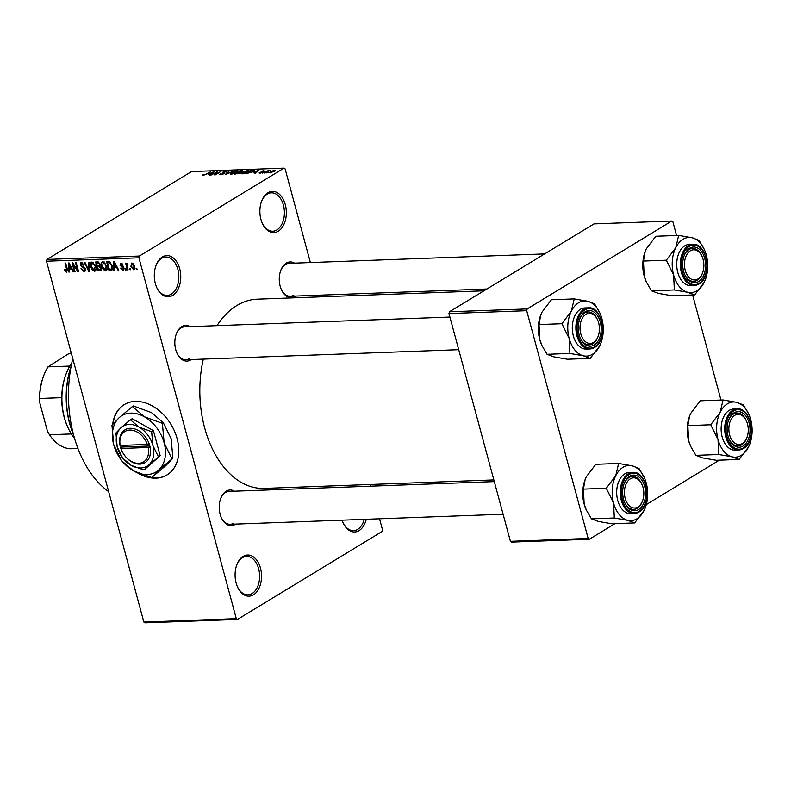 <?xml version="1.0" encoding="UTF-8"?>
<svg xmlns="http://www.w3.org/2000/svg" width="791" height="791" viewBox="0 0 791 791"><rect width="100%" height="100%" fill="white"/><g stroke="black" fill="none" stroke-linecap="round" stroke-linejoin="round"><path stroke-width="1.19" d="M366.292 519.282A20.586 13.22 -92.1 0 1 359.074 530.603A20.586 13.22 -92.1 0 1 343.225 523.019A20.586 13.22 -92.1 0 1 342.117 520.181M343.057 522.643A19.211 12.34 87.9 0 0 353.557 530.642A19.211 12.34 87.9 0 0 357.68 529.357A19.211 12.34 87.9 0 0 364.265 519.361M278.294 231.19A20.586 13.22 -92.1 0 1 262.444 223.606A20.586 13.22 -92.1 0 1 261.613 201.201A20.586 13.22 -92.1 0 1 267.931 192.796A20.586 13.22 -92.1 0 1 285.294 204.582A20.586 13.22 -92.1 0 1 278.294 231.19M262.276 223.23A19.211 12.34 87.9 0 0 272.766 231.229A19.211 12.34 87.9 0 0 276.89 229.944A19.211 12.34 87.9 0 0 284.088 208.29A19.211 12.34 87.9 0 0 271.353 192.836A19.211 12.34 87.9 0 0 267.229 194.121A19.211 12.34 87.9 0 0 261.475 201.586M172.705 295.369A20.586 13.22 -92.1 0 1 156.865 287.795A20.586 13.22 -92.1 0 1 156.035 265.39A20.586 13.22 -92.1 0 1 162.353 256.986A20.586 13.22 -92.1 0 1 179.715 268.772A20.586 13.22 -92.1 0 1 172.705 295.369M156.687 287.42A19.211 12.34 87.9 0 0 167.188 295.419A19.211 12.34 87.9 0 0 171.311 294.133A19.211 12.34 87.9 0 0 178.509 272.48A19.211 12.34 87.9 0 0 165.774 257.026A19.211 12.34 87.9 0 0 161.651 258.301A19.211 12.34 87.9 0 0 155.896 265.776M253.496 594.792A20.586 13.22 -92.1 0 1 237.646 587.209A20.586 13.22 -92.1 0 1 236.825 564.804A20.586 13.22 -92.1 0 1 243.144 556.399A20.586 13.22 -92.1 0 1 260.506 568.185A20.586 13.22 -92.1 0 1 253.496 594.792M237.478 586.833A19.211 12.34 87.9 0 0 247.979 594.832A19.211 12.34 87.9 0 0 252.102 593.547A19.211 12.34 87.9 0 0 259.3 571.893A19.211 12.34 87.9 0 0 246.555 556.439A19.211 12.34 87.9 0 0 242.432 557.724A19.211 12.34 87.9 0 0 236.677 565.189M137.763 473.008A41.162 29.682 -121.3 0 0 155.956 478.169A41.162 29.682 -121.3 0 0 166.98 474.956A41.162 29.682 -121.3 0 0 174.564 431.332A41.162 29.682 -121.3 0 0 135.241 401.393A41.162 29.682 -121.3 0 0 124.217 404.616A41.162 29.682 -121.3 0 0 112.698 424.283M140.363 474.076A41.162 29.682 -121.3 0 0 156.282 477.972A41.162 29.682 -121.3 0 0 167.138 474.857M191.303 359.559A17.837 11.46 -92.1 0 1 190.779 359.905A17.837 11.46 -92.1 0 1 177.046 353.33A17.837 11.46 -92.1 0 1 176.334 333.911A17.837 11.46 -92.1 0 1 181.801 326.634A17.837 11.46 -92.1 0 1 190.087 326.653M449.901 317.062L184.639 326.851A16.463 10.58 87.9 0 0 181.099 327.949A16.463 10.58 87.9 0 0 176.185 334.306M176.877 352.954A16.463 10.58 87.9 0 0 185.855 359.757A16.463 10.58 87.9 0 0 189.385 358.659M295.745 296.061A17.837 11.46 -92.1 0 1 295.221 296.407A17.837 11.46 -92.1 0 1 281.487 289.832A17.837 11.46 -92.1 0 1 280.775 270.413A17.837 11.46 -92.1 0 1 286.253 263.136A17.837 11.46 -92.1 0 1 294.539 263.156M544.623 253.921L289.081 263.354A16.463 10.58 87.9 0 0 285.541 264.451A16.463 10.58 87.9 0 0 280.627 270.809M281.319 289.457A16.463 10.58 87.9 0 0 290.297 296.259A16.463 10.58 87.9 0 0 293.827 295.162M235.708 524.107A17.837 11.46 -92.1 0 1 235.184 524.453A17.837 11.46 -92.1 0 1 221.45 517.878A17.837 11.46 -92.1 0 1 220.729 498.459A17.837 11.46 -92.1 0 1 226.206 491.181A17.837 11.46 -92.1 0 1 234.492 491.201M494.306 481.61L229.034 491.399A16.463 10.58 87.9 0 0 225.504 492.496A16.463 10.58 87.9 0 0 220.59 498.854M221.272 517.502A16.463 10.58 87.9 0 0 230.25 524.304A16.463 10.58 87.9 0 0 233.79 523.207M217.001 325.655A94.673 60.828 -92.1 0 1 236.895 305.504A94.673 60.828 -92.1 0 1 257.223 299.186L483.934 290.811M237.458 619.432L145.01 622.843L143.853 622.062L236.301 618.651L237.458 619.432L382.023 531.542L382.488 529.772L379.532 518.797M370.722 486.168L370.267 484.488M319.653 296.882L319.198 295.191M310.388 262.572L285.126 168.938L283.969 168.157L139.404 256.047L138.939 257.817L46.491 261.228L46.956 259.458L139.404 256.047M134.599 269.167L133.63 269.761L130.851 266.458L131.81 263.017L134.559 266.251L133.63 269.761L134.193 269.602M131.237 263.176L131.81 263.017M128.102 269.85L127.44 269.869L125.68 263.354L126.342 263.334L126.629 264.372L127.114 263.185L127.845 263.512L127.905 264.451L126.956 265.133L128.102 269.85M127.875 264.056L126.956 265.133M123.92 269.533L122.892 270.156L120.697 268.119L122.684 269.227L123.317 268.179L120.034 265.321L121.043 263.413L123.089 265.212L121.32 264.342L120.667 265.163L123.94 267.991L122.892 270.156L123.525 269.988M122.684 269.227L123.89 267.833M120.43 263.571L121.043 263.413M122.2 263.798L120.667 265.163M112.431 269.583L109 270.552L106.587 261.594L109.563 261.653L112.273 265.855C113.133 268.396 112.698 269.939 110.958 270.482L111.897 270.235M101.466 270.038L98.015 270.957L95.602 261.999L97.679 261.92L100.121 264.105L99.913 266.013L101.416 268.179L100.091 270.878L101.001 270.66M89.363 271.273L88.711 271.303L84.311 262.414L85.003 262.394L88.711 270.245L88.345 262.266L89.047 262.246L89.363 271.273M75.096 271.807L74.423 271.827L72.011 262.869L72.723 262.849L77.478 269.919L75.541 262.741L76.213 262.721L78.625 271.669L77.913 271.699L73.158 264.639L75.096 271.807M65.426 271.639L64.437 269.494L65.08 269.355L66.395 271.184L66.928 270.482L65.04 263.126L65.712 263.106L67.344 269.187L66.642 272.233L65.426 271.639L66.207 271.165M66.395 271.184L67.561 270.097M236.301 618.651L138.939 257.817M143.853 622.062L46.491 261.228M69.489 272.015L68.797 272.035L68.412 263.007L69.114 262.978L73.662 271.857L72.96 271.886L71.665 269.227L69.351 269.316L69.489 272.015M83.806 270.542L84.746 268.96L80.188 264.926L81.424 262.404L84.162 265.005L81.73 263.452L80.86 264.936L81.325 265.845L83.816 266.824L85.408 268.92L84.024 271.59L80.998 268.653L83.806 270.542L85.537 269.691M80.692 262.602L81.424 262.404M82.768 262.82L81.176 263.601L82.62 262.721M84.855 271.372L85.369 270.779M92.221 269.869L90.728 266.824C89.897 264.283 90.332 262.681 92.043 262.019L95.859 266.527L96.057 269.761L94.515 271.204L92.221 269.869L92.824 269.504M91.291 262.226L92.043 262.019M95.266 270.997L95.81 270.423M103.206 269.464L101.713 266.419C100.882 263.878 101.317 262.276 103.028 261.613L106.844 266.122L107.042 269.355L105.5 270.799L103.206 269.464L103.809 269.098M102.276 261.821L103.028 261.613M106.251 270.591L106.785 270.018M114.576 270.344L113.874 270.374L113.489 261.337L114.191 261.317L118.749 270.196L118.047 270.215L116.742 267.566L114.428 267.645L114.576 270.344M126.194 269.919L125.522 269.939L125.176 268.663L125.848 268.633L126.194 269.919M130.782 269.751L130.11 269.771L129.764 268.495L130.436 268.465L130.782 269.751M137.08 269.513L136.418 269.543L136.072 268.258L136.734 268.238L137.08 269.513M268.307 172.438L266.824 172.962L268.307 172.438M266.962 171.726L264.154 173.061L268.287 170.549L270.235 170.559L266.962 171.726M263.719 172.606L262.236 173.13L263.719 172.606M262.454 172.398L259.497 173.269L259.201 172.527L261.683 172.487L261.07 171.439L263.749 170.668L264.125 171.331L261.821 171.37L262.424 172.418M259.497 173.269L259.201 172.527L259.399 173.278M259.942 172.458L260.209 173.199M261.455 172.151L261.07 171.439L261.248 172.122M263.937 171.35L263.749 170.668L264.125 171.331M261.821 171.37L261.861 172.25L261.692 171.568M253.565 172.478L259.013 170.006L255.463 173.377L254.761 173.407L255.879 172.398L253.565 172.478M242.105 173.911L241.077 173.447L242.372 172.28L247.949 170.372L248.997 170.668L247.603 172.052L242.105 173.911M231.12 174.317L230.102 173.852L231.387 172.685L236.964 170.777L238.012 171.074L236.618 172.458L231.12 174.317M203.247 175.345L202.605 175.147L203.574 174.327L204.315 174.257L203.949 174.94L205.096 174.653L210.525 171.795L206.669 174.139L202.634 175.256M204.315 174.257L204.029 175.256M283.969 168.157L191.521 171.568L46.956 259.458M208.488 174.149L213.926 171.667L210.376 175.048L209.674 175.068L210.802 174.06L208.488 174.149M216.358 172.22L211.138 175.019L217.545 171.528L215.805 174.198L221.025 171.4L215.34 174.86L214.628 174.89L216.358 172.22L216.576 173.021M224.367 173.624L220.64 174.712L219.562 174.455L220.343 173.624L221.361 174.297L223.695 173.664L222.884 172.181L226.345 171.163L226.661 172.122L225.702 171.568L223.171 172.517L224.703 172.843L224.367 173.624L224.832 173.288M221.084 173.555L221.45 174.633M223.764 173.941L223.131 173.071M226.612 172.131L226.345 171.163L226.661 172.122M225.919 172.191L225.702 171.568M233.859 170.935L225.425 174.485L229.123 171.103L226.374 174.069L233.859 170.935M240.513 172.982L234.729 174.149L240.415 170.688L242.491 170.609L242.906 171.41L241.087 172.537M242.738 171.509L242.491 170.609L242.906 171.41M254.386 170.836L254.227 170.243L253.08 171.825L245.714 173.743L251.4 170.283L254.544 170.441M270.235 172.873L270.512 171.647L274.517 170.273L274.279 171.479L269.454 172.656M274.764 171.163L274.517 170.273L275.298 170.49M614.943 523.662L589.315 539.244L511.569 542.112L510.413 541.331L588.158 538.453L526.707 310.695L448.962 313.572L449.426 311.792L527.172 308.925L526.707 310.695M510.413 541.331L448.962 313.572M676.582 235.491L672.894 221.816L671.737 221.035L527.172 308.925M671.737 221.035L593.992 223.902L449.426 311.792M720.977 400.038L692.629 294.964M719.385 460.164L646.306 504.599M588.158 538.453L589.315 539.244M493.851 479.919L264.204 488.403A94.673 60.828 -92.1 0 1 203.336 359.114M108.654 491.636A102.909 66.118 -92.1 0 1 72.782 358.669M213.362 172.201L213.224 171.696M211.652 172.705L209.378 173.733L211.237 173.664L213.036 172.033L211.652 172.705M217.031 172.319L216.823 171.558M220.64 174.712L220.343 173.624M223.329 173.1L223.171 172.517M237.29 172.003L236.964 170.777M236.301 171.182L232.05 172.665L231.783 173.921L235.965 172.468L236.964 171.696L236.301 171.182L237.082 172.151M231.872 174.247L231.012 173.694L231.18 174.317M240.424 171.064L238.724 172.102L242.145 171.499L240.424 171.064M242.214 171.766L241.581 171.024M240.919 172.695L240.731 171.993M238.061 172.507L236.064 173.713L239.831 173.002L238.061 172.507M239.91 173.298L239.376 172.458M248.275 171.598L247.949 170.372M247.286 170.777L243.035 172.26L242.768 173.506L246.95 172.062L247.949 171.291L247.286 170.777L248.067 171.746M242.857 173.842L241.997 173.288L242.165 173.911M251.409 170.658L247.049 173.308L252.418 171.845L253.427 170.648L251.409 170.658M253.753 171.39L253.427 170.648M258.449 170.54L258.311 170.025M256.729 171.034L254.455 172.072L256.314 172.003L258.113 170.372L256.729 171.034M273.913 170.629L271.184 171.617L270.848 172.517L273.577 171.528L273.913 170.629L273.656 171.835M270.918 172.804L271.184 171.617M69.47 271.62L68.797 272.035M73.504 271.55L72.96 271.886M72.159 268.92L71.665 269.227M69.47 263.67L69.292 268.258L71.635 267.902L69.351 269.316M71.15 268.189L69.064 263.917M75.007 271.471L74.423 271.827M78.062 269.573L77.478 269.919M78.536 271.323L77.913 271.699M73.701 264.303L73.158 264.639M85.319 268.614L84.746 268.96M80.791 264.56L80.188 264.926M84.093 264.797L83.53 265.143M89.343 270.908L88.711 271.303M89.314 269.879L88.711 270.245M91.311 266.468L90.728 266.824M93.368 262.424L91.756 263.215L93.209 262.335M94.91 264.164L94.356 264.51L92.329 263.057L91.4 266.814L94.228 270.156L96.166 269.158M95.76 266.171L95.177 266.518L94.356 264.51M94.228 270.156L95.177 266.518M99.874 269.83L98.015 270.957M98.282 261.969L96.551 263.017L97.273 265.697L99.29 265.489M100.071 263.927L96.551 263.017M99.211 265.539L99.498 264.283M97.56 266.745L98.4 269.889L100.487 269.691L100.754 268.208L98.875 266.696L97.56 266.745L100.239 265.114M99.963 266.033L98.875 266.696M101.317 267.862L100.754 268.208M101.574 269.039L100.487 269.691M102.296 266.063L101.713 266.419M104.353 262.019L102.741 262.81L104.194 261.93M105.895 263.759L105.332 264.105L103.314 262.652L102.385 266.409L105.213 269.751L107.151 268.752M106.736 265.766L106.162 266.112L105.332 264.105M105.213 269.751L106.162 266.112M110.878 269.415L109 270.552M109.257 261.574L107.536 262.612L109.385 269.484L112.638 268.505M109.939 261.831L107.536 262.612M110.463 262.266L108.723 262.572M112.174 265.519L111.6 265.875L109.722 262.721M112.609 267.645L111.917 268.07L111.6 265.875M110.592 269.434L111.917 268.07M114.557 269.958L113.874 270.374M118.591 269.889L118.047 270.215M117.246 267.259L116.742 267.566M116.722 266.251L114.428 267.645M114.29 263.967L114.369 266.597L116.237 266.527L114.141 262.256L114.29 263.967M123.633 267.2L122.981 267.595M120.637 264.955L120.034 265.321M123.01 265.015L122.457 265.351M126.105 269.593L125.522 269.939M128.013 269.513L127.44 269.869M127.845 263.63L126.629 264.372M130.693 269.415L130.11 269.771M131.444 266.102L130.851 266.458M132.918 263.403L131.731 264.036L132.848 263.354M134.49 265.984L133.906 266.34L132.038 263.947L131.524 266.429L133.392 268.831L134.846 268.04M133.392 268.831L133.906 266.34M136.991 269.187L136.418 269.543M124.375 404.517A41.162 29.682 -121.3 0 0 113.044 423.867M68.066 427.832L67.729 427.1A48.024 30.859 -92.1 0 1 64.19 417.282A48.024 30.859 -92.1 0 1 61.738 397.655A48.024 30.859 -92.1 0 1 65.791 374.815L66.078 374.054A49.398 31.739 87.9 0 0 64.427 417.737A49.398 31.739 87.9 0 0 68.066 427.832A49.398 31.739 87.9 0 0 74.542 438.362M71.763 363.079A49.398 31.739 87.9 0 0 66.078 374.054M61.738 397.655L39.669 398.476L39.55 401.957A46.649 29.979 -92.1 0 1 43.446 376.387L43.732 375.626A48.024 30.859 87.9 0 0 39.669 398.476M71.368 433.943L49.457 434.753L47.48 431.352L39.55 401.957M69.845 366.065L47.994 366.866L67.789 354.239L71.21 352.865M77.923 448.467L70.092 448.764A48.024 30.859 87.9 0 1 49.457 434.753M47.994 366.866A48.024 30.859 87.9 0 0 43.732 375.626M71.101 366.362A68.599 44.078 87.9 0 0 73.642 435.129M73.692 435.317A67.235 43.198 -92.1 0 1 71.131 366.174M697.969 278.946A15.088 9.7 87.9 0 0 702.596 272.786A15.088 9.7 87.9 0 0 701.993 256.353A15.088 9.7 87.9 0 0 690.365 250.796A15.088 9.7 87.9 0 0 685.233 270.304A15.088 9.7 87.9 0 0 697.969 278.946M701.825 255.997A16.463 10.58 87.9 0 0 692.511 248.463A16.463 10.58 87.9 0 0 688.971 249.561A16.463 10.58 87.9 0 0 684.067 255.908A16.463 10.58 -92.1 0 1 688.971 249.561A16.463 10.58 -92.1 0 1 692.511 248.463A16.463 10.58 -92.1 0 1 701.647 255.622L701.993 256.353M702.596 272.786L702.309 273.548A16.463 10.58 -92.1 0 1 697.257 280.271A16.463 10.58 -92.1 0 1 693.727 281.369A16.463 10.58 -92.1 0 1 684.749 274.556A16.463 10.58 87.9 0 0 693.727 281.369A16.463 10.58 87.9 0 0 697.257 280.271A16.463 10.58 87.9 0 0 702.457 273.152M704.277 249.442L699.026 240.345L692.115 237.755A27.616 17.748 -92.1 0 1 704.277 249.442A27.616 17.748 -92.1 0 1 706.314 255.088A27.616 17.748 87.9 0 1 705.394 279.51A27.616 17.748 87.9 0 1 704.158 282.357A27.616 17.748 -92.1 0 1 696.911 290.781A27.616 17.748 -92.1 0 1 687.814 292.304L694.716 294.885L704.158 282.357L705.206 279.984M698.651 281.507A17.837 11.46 -92.1 0 1 684.917 274.942A17.837 11.46 -92.1 0 1 684.205 255.523A17.837 11.46 -92.1 0 1 689.683 248.236A17.837 11.46 -92.1 0 1 704.722 258.459A17.837 11.46 -92.1 0 1 698.651 281.507M692.778 244.33L689.208 244.459A20.586 13.22 87.9 0 0 684.788 245.833A20.586 13.22 87.9 0 0 677.076 269.039A20.586 13.22 87.9 0 0 690.721 285.591L694.3 285.462A20.586 13.22 -92.1 0 1 680.646 268.9A20.586 13.22 -92.1 0 1 688.358 245.704A20.586 13.22 -92.1 0 1 692.778 244.33C707.441 242.649 712.562 277.028 698.937 284.028L694.3 285.462A20.586 13.22 -92.1 0 0 698.72 284.088M651.487 290.801L646.425 282.1L644.2 276.049L643.459 261.06L666.338 260.219L673.616 274.961L674.357 289.951L651.487 290.801L658.389 293.382L671.846 295.735L694.716 294.885M674.357 289.951L687.814 292.304A27.616 17.748 -92.1 0 1 673.616 274.961A27.616 17.748 -92.1 0 1 675.771 247.692L666.338 260.219M643.459 261.06L645.169 251.508L646.356 248.779L655.798 236.262L678.668 235.411L675.771 247.692A27.616 17.748 -92.1 0 1 692.115 237.755L678.668 235.411M646.326 281.903A27.616 17.748 -92.1 0 1 646.237 281.695A27.616 17.748 -92.1 0 1 644.2 276.049A27.616 17.748 -92.1 0 1 645.12 251.627A27.616 17.748 -92.1 0 1 645.159 251.538M742.363 443.494A15.088 9.7 87.9 0 0 747.001 437.344A15.088 9.7 87.9 0 0 746.388 420.911A15.088 9.7 87.9 0 0 734.77 415.344A15.088 9.7 87.9 0 0 729.628 434.852A15.088 9.7 87.9 0 0 742.363 443.494M746.22 420.555A16.463 10.58 87.9 0 0 736.905 413.011A16.463 10.58 87.9 0 0 733.376 414.108A16.463 10.58 87.9 0 0 728.462 420.456A16.463 10.58 -92.1 0 1 733.376 414.108A16.463 10.58 -92.1 0 1 736.905 413.011A16.463 10.58 -92.1 0 1 746.051 420.169L746.388 420.911M747.001 437.344L746.714 438.095A16.463 10.58 -92.1 0 1 741.661 444.819A16.463 10.58 -92.1 0 1 738.122 445.916A16.463 10.58 -92.1 0 1 729.154 439.114A16.463 10.58 87.9 0 0 738.122 445.916A16.463 10.58 87.9 0 0 741.661 444.819A16.463 10.58 87.9 0 0 746.852 437.71M748.682 414L743.431 404.893L736.52 402.303A27.616 17.748 -92.1 0 1 748.682 414A27.616 17.748 -92.1 0 1 750.708 419.645A27.616 17.748 87.9 0 1 749.789 444.058A27.616 17.748 87.9 0 1 748.553 446.915A27.616 17.748 -92.1 0 1 741.315 455.329A27.616 17.748 -92.1 0 1 732.209 456.852L739.12 459.433L748.553 446.915L749.611 444.532M743.056 446.055A17.837 11.46 -92.1 0 1 729.322 439.489A17.837 11.46 -92.1 0 1 728.6 420.07A17.837 11.46 -92.1 0 1 734.078 412.793A17.837 11.46 -92.1 0 1 749.126 423.007A17.837 11.46 -92.1 0 1 743.056 446.055M737.172 408.878L733.603 409.016A20.586 13.22 87.9 0 0 729.183 410.381A20.586 13.22 87.9 0 0 721.471 433.587A20.586 13.22 87.9 0 0 735.126 450.148L738.695 450.01A20.586 13.22 -92.1 0 1 725.05 433.448A20.586 13.22 -92.1 0 1 732.753 410.252A20.586 13.22 -92.1 0 1 737.172 408.878C751.836 407.197 756.957 441.576 743.332 448.576L738.695 450.01A20.586 13.22 -92.1 0 0 743.115 448.635M695.882 455.349L690.82 446.648L688.605 440.607L687.863 425.617L710.733 424.767L718.02 439.519L718.762 454.509L695.882 455.349L702.794 457.94L716.241 460.283L739.12 459.433M718.762 454.509L732.209 456.852A27.616 17.748 -92.1 0 1 718.02 439.519A27.616 17.748 -92.1 0 1 720.176 412.249L710.733 424.767M687.863 425.617L689.564 416.056L690.761 413.327L700.193 400.81L723.073 399.959L720.176 412.249A27.616 17.748 -92.1 0 1 736.52 402.303L723.073 399.959M690.731 446.45A27.616 17.748 -92.1 0 1 690.632 446.243A27.616 17.748 -92.1 0 1 688.605 440.607A27.616 17.748 -92.1 0 1 689.525 416.185A27.616 17.748 -92.1 0 1 689.554 416.086L689.525 416.185M585.923 314.294A15.088 9.7 87.9 0 0 580.792 333.802A15.088 9.7 87.9 0 0 593.527 342.444A15.088 9.7 87.9 0 0 598.154 336.284A15.088 9.7 87.9 0 0 597.551 319.851A15.088 9.7 87.9 0 0 585.923 314.294M598.154 336.284L597.867 337.045A16.463 10.58 -92.1 0 1 592.815 343.769A16.463 10.58 -92.1 0 1 589.285 344.866A16.463 10.58 -92.1 0 1 580.307 338.054A16.463 10.58 87.9 0 0 589.285 344.866A16.463 10.58 87.9 0 0 592.815 343.769A16.463 10.58 87.9 0 0 598.016 336.65M597.383 319.495A16.463 10.58 87.9 0 0 588.069 311.961A16.463 10.58 87.9 0 0 584.529 313.058A16.463 10.58 87.9 0 0 579.615 319.406A16.463 10.58 -92.1 0 1 584.529 313.058A16.463 10.58 -92.1 0 1 588.069 311.961A16.463 10.58 -92.1 0 1 597.205 319.119L597.551 319.851M590.274 358.382L567.404 359.233L553.947 356.879L547.046 354.299L569.915 353.448L583.362 355.802L590.274 358.382L599.716 345.855L600.764 343.482M599.835 312.939L594.585 303.843L587.673 301.252A27.616 17.748 -92.1 0 1 599.835 312.939A27.616 17.748 -92.1 0 1 601.872 318.585A27.616 17.748 -92.1 0 1 600.942 343.007A27.616 17.748 -92.1 0 1 599.716 345.855A27.616 17.748 -92.1 0 1 583.362 355.802A27.616 17.748 -92.1 0 1 569.174 338.459A27.616 17.748 87.9 0 1 571.329 311.189A27.616 17.748 -92.1 0 1 578.577 302.775A27.616 17.748 -92.1 0 1 587.673 301.252L574.226 298.909L571.329 311.189L561.897 323.717L569.174 338.459L569.915 353.448M585.241 311.733A17.837 11.46 -92.1 0 1 600.28 321.947A17.837 11.46 -92.1 0 1 594.209 345.005A17.837 11.46 -92.1 0 1 580.475 338.439A17.837 11.46 -92.1 0 1 579.763 319.02A17.837 11.46 -92.1 0 1 585.241 311.733M580.347 309.33A20.586 13.22 87.9 0 0 572.635 332.536A20.586 13.22 87.9 0 0 586.279 349.088L589.849 348.96A20.586 13.22 -92.1 0 1 576.204 332.398A20.586 13.22 -92.1 0 1 583.916 309.202A20.586 13.22 -92.1 0 1 588.336 307.828L584.767 307.956A20.586 13.22 87.9 0 0 580.347 309.33M547.046 354.299L541.973 345.598L539.759 339.547L539.017 324.557L540.728 315.006L541.914 312.277L551.357 299.759L574.226 298.909M539.017 324.557L561.897 323.717M541.884 345.4A27.616 17.748 -92.1 0 1 541.786 345.192A27.616 17.748 -92.1 0 1 539.759 339.547A27.616 17.748 -92.1 0 1 540.678 315.125A27.616 17.748 -92.1 0 1 540.718 315.036M630.328 478.842A15.088 9.7 87.9 0 0 625.187 498.35A15.088 9.7 87.9 0 0 637.922 506.991A15.088 9.7 87.9 0 0 642.559 500.841A15.088 9.7 87.9 0 0 641.946 484.408A15.088 9.7 87.9 0 0 630.328 478.842M642.559 500.841L642.272 501.593A16.463 10.58 -92.1 0 1 637.22 508.316A16.463 10.58 -92.1 0 1 633.68 509.414A16.463 10.58 -92.1 0 1 624.712 502.611A16.463 10.58 87.9 0 0 633.68 509.414A16.463 10.58 87.9 0 0 637.22 508.316A16.463 10.58 87.9 0 0 642.411 501.207M641.778 484.052A16.463 10.58 87.9 0 0 632.464 476.508A16.463 10.58 87.9 0 0 628.934 477.606A16.463 10.58 87.9 0 0 624.02 483.954A16.463 10.58 -92.1 0 1 628.934 477.606A16.463 10.58 -92.1 0 1 632.464 476.508A16.463 10.58 -92.1 0 1 641.61 483.667L641.946 484.408M634.669 522.93L611.799 523.78L598.352 521.437L591.441 518.847L614.32 518.006L627.767 520.349L634.669 522.93L644.111 510.413L645.169 508.03M644.24 477.497L638.98 468.391L632.078 465.8A27.616 17.748 -92.1 0 1 644.24 477.497A27.616 17.748 -92.1 0 1 646.267 483.143A27.616 17.748 -92.1 0 1 645.347 507.555A27.616 17.748 -92.1 0 1 644.111 510.413A27.616 17.748 -92.1 0 1 627.767 520.349A27.616 17.748 -92.1 0 1 613.579 503.017A27.616 17.748 87.9 0 1 615.734 475.747A27.616 17.748 -92.1 0 1 622.972 467.323A27.616 17.748 -92.1 0 1 632.078 465.8L618.631 463.457L615.734 475.747L606.292 488.265L613.579 503.017L614.32 518.006M629.636 476.291A17.837 11.46 -92.1 0 1 644.685 486.505A17.837 11.46 -92.1 0 1 638.614 509.552A17.837 11.46 -92.1 0 1 624.88 502.987A17.837 11.46 -92.1 0 1 624.158 483.568A17.837 11.46 -92.1 0 1 629.636 476.291M624.742 473.878A20.586 13.22 87.9 0 0 617.029 497.084A20.586 13.22 87.9 0 0 630.684 513.646L634.253 513.507A20.586 13.22 -92.1 0 1 620.599 496.946A20.586 13.22 -92.1 0 1 628.311 473.75A20.586 13.22 -92.1 0 1 632.731 472.375L629.161 472.514A20.586 13.22 87.9 0 0 624.742 473.878M591.441 518.847L586.378 510.146L584.163 504.104L583.422 489.115L585.122 479.554L586.309 476.825L595.752 464.307L618.631 463.457M583.422 489.115L606.292 488.265M586.289 509.948A27.616 17.748 -92.1 0 1 586.19 509.74A27.616 17.748 -92.1 0 1 584.163 504.104A27.616 17.748 -92.1 0 1 585.083 479.682A27.616 17.748 -92.1 0 1 585.113 479.583M120.954 448.477L148.194 447.469L150.092 446.935L149.361 444.384A19.211 13.852 -121.3 0 0 130.208 428.287A19.211 13.852 -121.3 0 0 120.024 445.462L120.954 448.477A17.837 12.864 -121.3 0 0 138.712 463.328A17.837 12.864 -121.3 0 0 148.194 447.469M120.716 448.022A19.211 13.852 -121.3 0 0 139.869 464.119A19.211 13.852 -121.3 0 0 150.053 446.945M151.645 431.688L138.89 427.031L130.396 419.784L132.156 418.716L153.405 430.611L151.645 431.688L152.9 445.541A23.325 16.819 -121.3 0 0 138.89 427.031A23.325 16.819 -121.3 0 0 121.023 427.694L115.931 433.003L117.177 446.866L122.704 458.118L131.187 465.365L143.952 470.022L160.187 455.735L153.405 430.611M130.396 419.784L121.023 427.694A23.325 16.819 -121.3 0 0 117.177 446.866A23.325 16.819 -121.3 0 0 131.187 465.365A23.325 16.819 -121.3 0 0 149.054 464.713L160.187 455.735M143.952 470.022L149.054 464.713A23.325 16.819 -121.3 0 0 152.9 445.541L158.427 456.803M158.724 469.963A32.925 23.75 -121.3 0 0 164.152 442.901A32.925 23.75 -121.3 0 0 144.367 416.768A32.925 23.75 -121.3 0 0 119.154 417.707A32.925 23.75 -121.3 0 0 113.726 444.76A32.925 23.75 -121.3 0 0 133.511 470.892A32.925 23.75 -121.3 0 0 158.724 469.963L172.903 458.216L165.705 465.711L152.475 476.874L158.724 469.963M171.954 458.8L164.152 442.901L162.382 423.333L144.367 416.768L132.384 406.534L133.343 405.961L151.358 412.526L163.341 422.76L171.133 438.659L172.903 458.216M162.382 423.333L163.341 422.76M132.384 406.534L119.154 417.707L111.956 425.202L113.726 444.76L121.527 460.659L133.511 470.892L151.516 477.457M149.361 444.384L120.024 445.462M147.502 444.918A17.837 12.864 -121.3 0 0 129.744 430.057A17.837 12.864 -121.3 0 0 120.262 445.916M121.982 445.857L122.298 447.034L149.845 446.015M122.298 447.034L120.677 448.022M224.001 173.278L223.843 172.705M67.275 268.93L66.701 269.276M83.599 266.735L82.62 267.328M89.264 268.436L88.622 268.821M98.915 262.246L97.718 262.978M123.218 266.656L122.229 267.259M699.135 283.297A19.755 12.696 87.9 0 0 705.859 257.767A19.755 12.696 87.9 0 0 689.198 246.446A19.755 12.696 87.9 0 0 682.475 271.985A19.755 12.696 87.9 0 0 699.135 283.297M743.54 447.844A19.755 12.696 87.9 0 0 750.264 422.315A19.755 12.696 87.9 0 0 733.593 410.994A19.755 12.696 87.9 0 0 726.87 436.533A19.755 12.696 87.9 0 0 743.54 447.844M594.268 347.585A20.586 13.22 -92.1 0 1 589.849 348.96L594.496 347.526C608.121 340.525 602.999 306.147 588.336 307.828M584.757 309.943A19.755 12.696 87.9 0 0 578.033 335.483A19.755 12.696 87.9 0 0 594.694 346.794A19.755 12.696 87.9 0 0 601.417 321.265A19.755 12.696 87.9 0 0 584.757 309.943M638.673 512.133A20.586 13.22 -92.1 0 1 634.253 513.507L638.891 512.074C652.516 505.073 647.394 470.694 632.731 472.375M629.152 474.491A19.755 12.696 87.9 0 0 622.428 500.031A19.755 12.696 87.9 0 0 639.098 511.342A19.755 12.696 87.9 0 0 645.822 485.812A19.755 12.696 87.9 0 0 629.152 474.491M220.57 174.099L220.738 174.702M237.073 171.4L237.251 172.042M248.058 170.994L248.236 171.637M274.388 170.777L274.536 171.321M66.642 271.115L67.621 270.522M123.08 269.118L124.049 268.535M120.875 264.451L122.081 263.719M127.213 264.402L127.875 263.996M290.297 296.259L486.92 289.002M458.711 349.681L185.855 359.757M230.25 524.304L503.106 514.239"/></g></svg>
